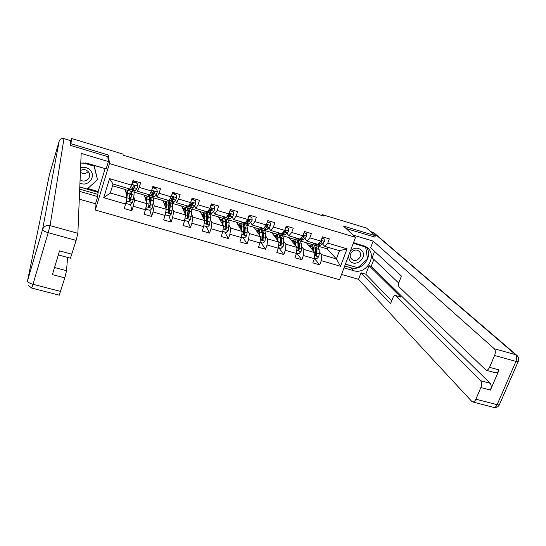 <?xml version="1.0" encoding="UTF-8"?>
<svg xmlns="http://www.w3.org/2000/svg" width="546" height="546" viewBox="0 0 546 546"><rect width="100%" height="100%" fill="white"/><g stroke="black" fill="none" stroke-linecap="round" stroke-linejoin="round"><path stroke-width="0.82" d="M95.284 210.019L339.551 279.709L355.528 237.339L109.473 163.568L95.284 210.019L95.079 203.685M312.913 244.704L327.109 248.792L336.377 258.913L339.462 250.682L324.754 246.355L327.757 243.12L329.327 238.875L322.454 236.834L320.884 241.086L309.835 237.824L311.391 233.552L304.443 231.49L302.887 235.77L291.714 232.466L293.263 228.167L286.234 226.078L284.691 230.392L273.396 227.054L274.925 222.72L267.82 220.611L266.291 224.959L254.866 221.58L256.388 217.219L249.201 215.083L247.686 219.458L236.131 216.045L237.64 211.65L230.378 209.493L228.87 213.895L217.185 210.442L218.68 206.019L211.336 203.842L209.841 208.272L198.027 204.784L199.508 200.327L192.076 198.123L190.602 202.586L178.644 199.058L180.112 194.567L172.591 192.335L171.137 196.833L159.043 193.264L160.497 188.745L152.887 186.486L151.447 191.018L139.216 187.401L140.65 182.849L132.958 180.562L131.525 185.128L109.555 178.638L103.713 197.693L110.299 193.025L126.938 197.87L125.396 189.544L112.537 185.77M327.757 243.12L347.065 248.826L340.506 266.257L321.253 260.681L319.697 264.871L314.414 258.545M103.713 197.693L125.607 204.033L124.201 208.545L131.852 210.749L133.272 206.251L145.461 209.78L144.035 214.257L151.604 216.441L153.037 211.971L165.09 215.465L163.65 219.908L171.13 222.065L172.577 217.629L184.493 221.082L183.04 225.498L190.438 227.627L191.899 223.225L203.678 226.638L202.211 231.019L209.528 233.128L211.002 228.754L222.652 232.132L221.164 236.479L228.399 238.568L229.893 234.227L241.407 237.565L239.912 241.885L247.065 243.946L248.566 239.633L259.964 242.936L258.449 247.222L265.527 249.263L267.042 244.983L278.31 248.246L276.781 252.505L283.784 254.525L285.312 250.273L296.451 253.501L294.915 257.732L301.836 259.725L303.378 255.508L314.4 258.695L312.851 262.899L319.697 264.871M107.855 156.982L108.442 155.057L70.966 143.734L71.546 138.472L122.966 154.088L123.198 155.201L323.573 216.004L322.092 214.571L321.771 215.458M320.884 241.086L317.929 244.349L306.941 241.114L304.825 238.663M302.955 236.5L302.634 236.131M295.741 239.66L306.354 242.697L314.871 252.648L303.897 249.447L301.549 246.594M306.941 241.114L309.835 237.824M314.4 258.695L314.871 252.648M303.378 255.508L303.897 249.447M302.887 235.77L300.034 239.08L288.923 235.811L286.95 233.374M285.135 231.135L284.739 230.644M278.385 234.562L289.114 237.633L297.004 247.434L285.913 244.205L283.702 241.339M288.923 235.811L291.714 232.466M296.451 253.501L297.004 247.434M285.312 250.273L285.913 244.205M284.691 230.392L281.941 233.756L270.714 230.453L268.885 228.023M267.137 225.703L266.666 225.082M260.851 229.416L271.69 232.514L278.938 242.171L267.717 238.902L265.663 236.022M270.714 230.453L273.396 227.054M278.31 248.246L278.938 242.171M267.042 244.983L267.717 238.902M266.291 224.959L263.65 228.378L252.293 225.034L250.614 222.611M248.942 220.181L248.457 219.485M243.127 224.208L254.088 227.341L260.674 236.848L249.331 233.545L247.427 230.637M252.293 225.034L254.866 221.58M259.964 242.936L260.674 236.848M248.566 239.633L249.331 233.545M245.215 223.15L245.802 223.846L246.799 223.41L248.785 221.567L249.604 220.243L249.392 219.472L248.177 219.82L245.393 222.993L233.674 219.553L232.152 217.131M226.87 217.636L227.436 218.448L230.241 216.1L231.033 214.755L230.105 213.868M225 218.926L236.288 222.113L242.206 231.463L230.733 228.126L228.992 225.184M225.245 218.871L225.587 219.444M245.161 222.932L247.686 219.458M233.674 219.553L236.131 216.045M241.407 237.565L242.206 231.463M229.893 234.227L230.733 228.126M228.87 213.895L226.46 217.431L214.844 214.012L213.479 211.582M211.95 208.852L211.63 208.279M206.477 213.486L218.304 216.83L223.526 226.024L211.93 222.645L210.353 219.656M207.139 213.554L207.323 213.909M214.844 214.012L217.185 210.442M222.652 232.132L223.526 226.024M211.002 228.754L211.93 222.645M209.841 208.272L207.548 211.868L195.802 208.415L194.608 205.958M187.749 207.985L200.123 211.493L204.641 220.523L192.915 217.103L191.516 214.039M195.802 208.415L198.027 204.784M203.678 226.638L204.641 220.523M191.899 223.225L192.915 217.103M190.602 202.586L188.418 206.238L176.542 202.743L175.519 200.259M170.311 202.825L181.743 206.095L185.544 214.953L173.689 211.5L172.475 208.333M176.542 202.743L178.644 199.058M184.493 221.082L185.544 214.953M172.577 217.629L173.689 211.5M173.799 197.659L173.881 197.188L172.57 197.481L170.359 200.914L157.064 197.01L156.231 194.478M151.611 197.331L163.165 200.641L166.23 209.323L154.238 205.828L153.235 202.518M169.076 200.546L171.137 196.833M157.064 197.01L159.043 193.264M165.09 215.465L166.23 209.323M153.037 211.971L154.238 205.828M151.672 194.342L151.904 196.239L152.559 195.68L154.627 192.178L154.429 191.428L153.126 191.735L151.065 195.243L137.36 191.216L136.725 188.588M132.698 191.776L144.383 195.12L146.697 203.631L134.569 200.095L133.79 196.567M149.515 194.792L151.447 191.018M137.36 191.216L139.216 187.401M145.461 209.78L146.697 203.631M133.272 206.251L134.569 200.095M131.525 185.128L129.723 188.971L113.056 184.063L109.555 178.638M125.607 204.033L126.938 197.87M70.966 143.734L70.482 145.393M71.546 138.472L70.448 142.192M374.815 237.203L375.382 235.729L366.496 228.057L322.092 214.571M375.382 235.729L343.461 226.078L355.528 237.339M108.442 155.057L109.473 163.568M113.056 184.063L110.299 193.025M324.754 246.355L322.502 243.898M327.109 248.792L327.696 247.222M319.205 251.788L321.696 254.634L336.377 258.913L340.506 266.257M125.423 189.68L127.757 190.37M130.303 191.114L131.62 191.503M144.424 195.263L147.106 196.048M149.665 196.799L150.928 197.174M163.22 200.778L166.243 201.672M168.816 202.423L170.024 202.778M181.811 206.238L185.169 207.227M200.198 211.643L203.883 212.722M218.386 216.98L222.399 218.161M236.384 222.27L240.711 223.539M254.19 227.498L258.824 228.856M271.812 232.671L276.74 234.118M289.243 237.79L294.465 239.325M306.497 242.861L312.005 244.478M339.462 250.682L347.065 248.826M321.253 260.681L321.696 254.634M136.63 182.849L136.971 181.757M131.852 210.749L130.637 204.559M125.812 191.776L126.733 192.042M145.004 197.399L145.98 197.686M151.604 216.441L149.918 210.36M155.767 188.527L156.115 187.442M163.991 202.962L165.022 203.262M168.967 210.933L169.431 210.319M171.13 222.065L168.932 215.868M174.693 194.144L175.041 193.059M182.76 208.463L183.845 208.784M187.681 216.387L188.752 213.779M190.438 227.627L187.742 221.321M193.407 199.693L193.762 198.621M201.331 213.909L202.47 214.244M206.292 221.806L207.064 219.635M209.528 233.128L206.347 226.713M212.066 204.75L212.278 204.122M225.512 219.506L225.205 218.987M219.704 219.294L220.891 219.642M228.399 238.568L224.754 232.043M237.872 224.618L239.114 224.979M247.065 243.946L242.956 237.319M255.849 229.886L257.139 230.262M265.527 249.263L260.961 242.533M273.635 235.101L274.966 235.49M283.784 254.525L278.774 247.693M291.23 240.26L292.608 240.663M301.836 259.725L296.505 252.935M308.64 245.359L310.067 245.782M129.163 188.807L128.603 189.387L128.419 188.588M137.196 183.354L133.313 181.866L137.196 183.354L137.688 186.2L136.766 188.527L134.842 191.223M136.364 182.774L136.671 181.668M133.395 182.227L131.982 183.674M132.187 183.019L133.313 181.866M132.48 187.981L132.487 190.527L134.364 187.817L134.794 185.633L133.463 185.927L130.985 190.083L128.603 189.387M133.838 182.023L134.145 180.917M134.316 180.972L134.2 181.395L136.555 182.091M134.985 186.377L132.958 188.902L132.869 187.333M134.009 182.077L134.2 181.395M126.686 203.631L126.242 201.112L126.686 203.631L130.48 204.73L132.507 202.648L134.036 195.168L134.077 192.178L131.736 191.496M126.706 198.956L127.846 190.349L126.133 193.502M126.809 197.181L127.375 191.967L126.208 193.939M127.866 190.356L130.214 191.045L129.054 201.324L130.392 200.996L131.647 194.465L131.709 191.489L130.098 194.294M129.887 195.461L131.238 193.1L131.19 195.584L130.303 200.566L128.979 200.928L129.054 201.324M79.948 183.04C88.083 187.49 96.717 176.242 89.981 169.929C87.264 167.397 84.132 166.68 80.583 167.786M80.091 179.709C85.278 184.152 92.936 176.631 88.254 171.676L88.015 171.417C85.702 169.369 83.183 169.069 80.467 170.516M94.158 165.527L97.481 179.661L87.189 189.066L79.791 186.916M82.91 162.831L94.096 166.161L97.481 179.661M94.076 165.506L94.096 166.161M88.227 171.649C85.818 173.867 83.21 174.065 80.398 172.243M348.28 256.572L349.959 260.872C355.774 268.018 368.086 257.166 361.745 250.464C358.128 247.277 354.347 247.434 350.402 250.935M359.466 251.699L358.531 250.894C353.999 247.604 347.515 254.832 351.412 258.818L352.259 259.562C356.756 262.954 363.377 255.746 359.466 251.699M352.839 244.471L353.91 243.523L365.649 247.024L367.526 259.104L357.773 267.704L346.068 264.305L345.857 262.995M345.563 263.766L346.068 264.305M353.385 243.025L353.91 243.523M364.708 246.137L365.649 247.024M87.79 188.513L98.15 191.523L97.707 196.615L95.516 203.808L79.286 199.147M97.707 196.615L79.607 191.373M70.625 140.684L63.95 138.609L70.618 140.629L70.1 145.277L107.815 156.654L108.395 161.582L106.156 168.912L87.913 163.472L80.781 163.049M108.395 161.582L81.177 153.406L77.866 233.306L76.14 240.376L70.427 258.203M98.15 191.523L105.078 168.782M85.565 162.967L105.412 168.694M54.545 267.506L66.551 270.693L64.783 277.88L59.241 295.174M71.942 254.231L59.521 250.867L52.416 274.618L64.783 277.88M66.551 270.693L67.554 257.432M97.604 194.315L79.696 189.121M79.784 187.025L98.191 192.376M353.535 242.636L366.018 246.806C378.46 253.856 367.089 275.3 353.508 270.632L344.014 267.881M341.537 274.447L358.538 279.327L361.029 272.802L390.581 303.672L392.84 297.945C393.584 296.185 394.389 295.338 395.236 295.4L480.644 380.746L490.165 383.278C491.4 384.889 491.489 387.155 490.431 390.076L499.105 369.935C498.143 371.976 497.017 372.959 495.713 372.863L495.413 372.782M373.88 259.439L371.246 266.291L369.076 265.656L365.806 274.188L361.029 272.802M374.563 251.358L372.106 257.76L398.771 283.108M358.538 279.327L471.805 401.453L472.795 401.993C473.983 402.033 475.02 401.098 475.9 399.187L497.133 404.695L515.95 361.377L494.587 355.501L489.523 367.335C488.568 369.389 487.448 370.379 486.172 370.29L399.058 286.875C398.327 285.865 398.355 284.2 399.153 281.886L401.44 276.092L370.611 247.727L373.15 241.093L494.301 348.771L515.574 354.668L373.048 232.33L370.577 231.579M353.091 235.067L373.15 241.093M475.9 399.187L480.869 387.558C481.934 384.63 481.859 382.357 480.644 380.746M494.587 355.501C495.659 352.525 495.563 350.286 494.301 348.771M374.87 237.066L346.103 228.542M369.076 265.656L400.887 297.12L395.618 295.618M371.246 266.291L490.165 383.278M365.806 274.188L391.68 300.88M395.304 295.42L400.887 297.12M344.731 265.984L350.798 267.738C362.141 271.662 373.792 255.978 366.182 246.915M345.393 264.216L357.575 267.649M364.953 246.212L353.474 242.793M367.492 258.906L365.629 246.574M148.696 194.553L148.062 195.106L147.802 194.287M156.845 189.182L152.969 187.694L156.845 189.182L157.303 191.933L156.347 194.301L154.225 196.922M155.576 188.472L155.883 187.374M153.085 188.063L152.047 189.128M152.279 188.397L152.969 187.694M151.065 195.243L150.389 195.789M153.037 187.722L153.344 186.616M153.556 186.684L153.433 187.101L155.76 187.79M154.627 192.178L154.498 191.769L152.368 194.622L152.136 193.659M153.249 187.783L153.433 187.101M168.011 200.232L167.308 200.764L166.967 199.925M176.269 194.942L172.399 193.461L176.269 194.942L176.72 197.741L175.71 200.013L173.396 202.552M174.577 194.11L174.877 193.011M172.556 193.837L171.888 194.519M170.359 200.914L169.601 201.44M170.734 200.409L171.103 201.883L171.833 201.351L174.051 197.918L173.853 197.161M174.051 197.918L173.881 197.495L171.567 200.273L171.28 199.686M172.215 193.653L172.44 192.813M145.966 207.296L146.308 209.316L150.054 210.401L152.081 208.333L153.481 200.86L153.371 197.85L151.065 197.167M149.993 205.549L149.515 206.763M146.608 203.296L147.208 196.041L145.42 198.942M146.41 202.58L146.744 197.645L145.55 199.392M146.308 209.316L145.946 207.391M147.243 196.048L149.556 196.731L148.683 207.043L149.986 206.695L151.126 200.17L151.03 197.161L149.754 198.86M149.59 200L150.566 198.771L150.641 201.276L149.863 206.251L148.567 206.641L148.683 207.043M165.465 213.459L165.704 214.933L169.41 216.011L171.43 213.957L172.713 206.49L172.454 203.453L170.175 202.784M169.553 209.377L168.311 212.483M166.025 208.743L166.571 204.695L166.366 201.665C165.943 201.631 165.315 202.539 164.489 204.381M165.772 208.012L165.895 203.262L164.653 204.852M165.704 214.933L165.424 213.663M166.394 201.672L168.68 202.348L168.905 205.378L168.086 212.694L169.362 212.333L170.379 205.808L170.14 202.778L169.042 203.897M168.953 204.996L169.676 204.375L169.874 206.9L169.199 211.882L167.943 212.285L168.086 212.694M187.114 205.856L186.336 206.361L185.913 205.501M191.68 199.304L195.482 200.635L195.905 203.412L194.861 205.665L192.349 208.128M193.366 199.679L193.659 198.594M192.533 203.849L192.711 202.668M195.482 200.635L191.721 199.194M189.626 206.286L190.09 207.466L192.54 204.975L193.257 203.597L193.052 202.832L191.789 203.16L188.595 207.023M193.257 203.597L193.052 203.16L191.216 205.439L190.547 205.869L190.267 205.514M205.999 211.411L205.153 211.896L204.654 211.015M210.879 205.2L214.469 206.265L214.871 209.022L213.793 211.247L211.097 213.643M211.95 205.194L212.244 204.108M211.131 209.8L211.295 208.319M214.469 206.265L210.974 204.9M208.34 212.019L208.865 212.988L211.493 210.572L212.251 209.207L212.039 208.442L210.797 208.777L210.046 210.142L207.384 212.551M212.251 209.207L212.005 208.763L210.046 210.995L209.077 211.206M224.672 216.905L223.758 217.363L223.191 216.469M229.914 210.845L233.251 211.834L233.633 214.571L232.514 216.769L229.634 219.089M230.33 210.647L230.624 209.568M229.552 215.588L229.648 214.223M233.251 211.834L230.016 210.551M231.033 214.755L230.821 213.984L229.593 214.325L228.808 215.677L225.969 218.011M230.549 214.585L228.672 216.482L227.723 216.776M184.746 219.608L184.889 220.495L188.547 221.553L190.561 219.512L191.728 212.06L191.332 208.995L189.08 208.333M188.766 213.657L187.039 217.854M185.217 214.182L185.654 210.285L185.306 207.227L183.333 209.794M184.896 213.438L184.841 208.818L183.538 210.278M184.889 220.495L184.691 219.936M185.34 207.241L187.599 207.903L187.967 210.961L187.271 218.277L188.527 217.902L189.421 211.384L189.046 208.326L188.049 209.098M188.036 210.21L188.582 209.91L188.896 212.462L188.322 217.445L187.094 217.861L187.271 218.277M184.971 212.769L184.794 213.206M203.822 225.757L207.48 227.04L209.487 225.013L210.531 217.567L209.998 214.476L207.773 213.827M207.678 218.284L206.361 221.369M204.184 219.594L204.532 215.806L204.033 212.728L201.965 215.172M203.801 218.837L203.576 214.312L202.218 215.67M204.081 212.742L206.306 213.39L206.811 216.475L206.245 223.799L207.473 223.416L208.251 216.899L207.733 213.814L206.818 214.366M206.873 215.513L207.275 215.39L207.705 217.963L207.234 222.945L206.033 223.375L206.245 223.799M203.938 217.342L203.522 218.277M222.748 231.463L226.194 232.46L228.194 230.446L229.129 223.014L228.46 219.901L226.269 219.26M226.324 223.109L225.211 225.443M222.932 224.966L223.191 221.273L222.563 218.168L220.393 220.502M222.488 224.201L222.099 219.738L220.68 221.014M222.611 218.182L224.802 218.83L225.45 221.935L225.007 229.259L226.208 228.863L226.877 222.352L226.221 219.246L225.361 219.642M225.484 220.837L226.31 223.403L225.935 228.385L224.761 228.822L225.007 229.259M222.638 222.133L222.017 223.369M243.147 222.345L242.165 222.775L241.53 221.867M248.737 216.428L251.822 217.342L252.184 220.058L251.03 222.229L247.973 224.481M247.802 221.239L247.802 220.57M251.822 217.342L248.84 216.134M245.393 222.993L244.342 223.416M249.604 220.243L249.283 219.779L246.185 222.249M241.496 236.896L244.704 237.824L246.696 235.824L247.529 228.399L246.717 225.266L244.56 224.631M244.717 228.064L243.769 229.784M241.469 230.303L241.653 226.679L240.888 223.553L238.616 225.791M240.97 229.518L240.431 225.116L238.943 226.317M240.936 223.567L243.106 224.201L243.885 227.334L243.557 234.657L244.738 234.254L245.297 227.743L244.506 224.611L243.687 224.897M243.891 226.167L244.704 228.781L244.431 233.77L243.925 234.35M241.079 227.075L240.308 228.467M261.418 227.716L260.374 228.132L259.664 227.204M267.349 221.949L270.195 222.788L270.536 225.484L269.342 227.634L266.114 229.818M265.875 226.788L265.847 226.433M270.195 222.788L267.451 221.656M263.629 228.371L262.524 228.76M263.363 228.576L263.971 229.184L265.035 228.774L267.124 226.979L267.97 225.669L267.758 224.897L266.564 225.252L263.711 228.303M267.97 225.669L267.615 225.198L264.476 227.634M260.039 242.267L263.015 243.127L265.001 241.141L265.725 233.729L264.783 230.569L262.646 229.941M262.879 233.081L262.073 234.336M259.794 235.585L259.91 232.023L259.016 228.876L256.64 231.033M259.248 234.794L258.558 230.426L257.009 231.565M259.07 228.89L261.206 229.518L262.121 232.671L261.903 239.994L263.063 239.578L263.513 233.081L262.592 229.927L261.807 230.132M259.275 233.825L259.002 234.439M262.1 231.47L262.906 234.104L262.722 239.087L262.251 239.66M259.289 232.077L258.388 233.552M279.491 233.04L278.385 233.429L277.607 232.48M285.763 227.402L288.363 228.173L288.684 230.849L287.455 232.978L284.056 235.094M288.363 228.173L285.865 227.116M281.681 233.681L280.501 234.05M281.32 233.927L281.941 234.473L283.067 234.084L285.258 232.33L286.138 231.033L285.927 230.269L284.746 230.624L282.63 232.917M286.138 231.033L285.749 230.562L282.616 232.93M278.378 247.584L281.122 248.375L283.108 246.403L283.688 243.482L283.722 238.998L282.651 235.817L280.548 235.196M280.828 238.111L280.146 239.025M277.928 240.82L277.975 237.312L276.945 234.138L274.474 236.22M277.32 240.015L276.488 235.688L274.884 236.766M277.006 234.159L279.115 234.78L280.159 237.954L280.05 245.27L281.19 244.854L281.538 238.356L280.487 235.183L279.729 235.326M277.341 238.377L276.849 239.387M280.105 236.746L280.903 239.366L280.862 243.857L280.378 244.915M277.279 237.107L276.262 238.609M297.372 238.295L296.198 238.663L295.352 237.708M303.965 232.801L306.333 233.504L306.634 236.159L305.371 238.261L301.801 240.308M306.333 233.504L304.067 232.514M299.536 238.936L298.293 239.278M299.085 239.203L299.713 239.701L300.907 239.332L303.201 237.619L304.108 236.343L303.897 235.579L302.921 235.688M304.108 236.343L303.685 235.858L301.017 237.94M302.709 235.974L301.303 237.606M296.512 252.839L299.037 253.569L301.01 251.604L301.576 248.696L301.522 244.212L300.334 241.011L298.252 240.397M298.566 243.134L298.007 243.782M295.857 246.007L295.836 242.547L294.683 239.353L292.11 241.359M295.195 245.188L295.188 243.55L294.233 240.888L292.56 241.912M294.751 239.366L296.833 239.981L298 243.182L298 250.491L299.119 250.068L299.365 243.577L298.191 240.376L297.454 240.479M295.174 243.052L294.499 244.328M294.874 244.792L295.195 244.205M297.925 241.994L298.717 244.581L298.751 249.065L298.307 250.109M295.058 242.137L293.946 243.639M315.056 243.502L313.82 243.844L312.913 242.874M321.969 238.138L324.106 238.773L324.392 241.407L323.095 243.489L320.693 245.154L319.362 245.475M324.106 238.773L322.079 237.858M317.192 244.13L315.888 244.451M316.666 244.417L317.301 244.867L318.557 244.526L320.946 242.854L321.881 241.591L321.676 240.827L321.007 240.766M321.881 241.591L321.43 241.107L319.676 242.424M314.455 258.033L316.755 258.702L318.728 256.75L319.267 253.856L319.137 249.365L317.82 246.144L315.772 245.543M316.114 248.137L315.656 248.587M313.595 251.146L313.513 247.72L312.237 244.506L309.568 246.444M312.878 250.314L312.844 248.71L311.786 246.034L310.053 247.01M312.305 244.526L314.36 245.127L315.649 248.348L315.759 255.658L316.857 255.228L317.001 248.744L315.704 245.523L314.994 245.584M312.776 247.802L311.957 249.235M312.367 249.713L312.851 248.901M315.554 247.201L316.332 249.727L316.414 254.709L316.857 255.228M312.64 247.147L311.438 248.635M137.674 186.125L131.763 184.377M131.559 189.503L129.73 188.964M135.456 190.65L133.067 189.947M132.849 187.367L130.767 186.752M136.766 188.527L134.364 187.817M126.283 200.908L132.46 202.702M131.647 194.465L134.036 195.168M130.835 197.611L129.579 197.243M130.426 199.993L129.122 199.611M127.75 193.325L130.139 194.028M130.869 198.942L133.265 199.645M126.952 197.802L129.354 198.505M130.303 200.566L130.392 200.996M59.186 141.127C60.046 139.018 61.63 138.199 63.95 138.664L50.075 225.594C46.41 224.945 43.905 226.242 42.568 229.497L59.186 141.127L49.433 174.672L27.505 280.89L42.568 229.497C42.745 230.542 44.622 231.606 48.191 232.685L32.985 284.282L60.667 291.462M76.14 240.376L48.191 232.685L50.075 225.594L77.866 233.306M31.716 288.07L32.985 284.282C29.45 283.238 27.628 282.111 27.505 280.89M49.324 175.211L49.433 174.672M489.523 367.335L499.105 369.935M490.431 390.076L480.869 387.558M350.798 267.738L353.508 270.632M499.692 404.054L499.31 404.927L497.133 404.695C496.246 406.593 495.188 407.507 493.959 407.452L493.577 407.357M472.795 401.993L493.959 407.452C496.28 407.787 498.068 406.941 499.31 404.927L518.113 361.698C519.219 359.084 518.686 356.872 516.53 355.071L515.574 354.668C516.905 356.19 517.028 358.429 515.95 361.377L518.113 361.698L518.427 360.967M370.495 231.504L373.717 232.623L516.53 355.071L518.12 356.893M372.857 232.221L374.46 233.258M157.303 191.933L151.686 190.267M154.921 196.376L152.559 195.68M152.477 193.161L150.628 192.615M156.347 194.301L153.972 193.605M176.706 197.672L171.376 196.096M172.461 192.745L174.761 193.427M174.16 202.034L171.833 201.351M171.881 198.887L170.263 198.41M175.71 200.013L173.369 199.324M146.089 206.661L152.027 208.388M151.126 200.17L153.481 200.86M150.334 203.296L149.14 202.948M149.945 205.671L148.73 205.316M147.27 199.044L149.631 199.734M150.443 204.648L152.812 205.337M146.676 203.549L148.949 204.211M149.863 206.251L149.986 206.695M165.67 212.346L171.383 214.005M170.379 205.808L172.713 206.49M169.608 208.927L168.482 208.592M168.871 211.186L168.113 210.961M166.571 204.695L168.905 205.378M169.799 210.292L172.14 210.974M166.202 209.241L168.318 209.855M169.199 211.882L169.362 212.333M195.891 203.344L190.841 201.849M189.428 206.531L188.425 206.231M191.939 198.532L193.55 199.01M193.195 207.637L190.888 206.954M191.073 204.545L189.68 204.136M194.861 205.665L192.54 204.975M214.865 208.954L210.087 207.541M208.292 212.08L207.548 211.862M211.2 204.245L212.128 204.525M212.012 213.172L209.732 212.503M210.046 210.142L208.872 209.794M213.793 211.247L211.493 210.572M233.627 214.503L229.122 213.172M226.945 217.567L226.46 217.424M230.624 218.653L228.371 217.984M228.808 215.677L227.853 215.39M232.514 216.769L230.241 216.1M185.026 217.97L190.513 219.567M189.421 211.384L191.728 212.06M188.452 214.421L187.612 214.175M185.654 210.285L187.967 210.961M188.936 215.868L191.25 216.544M185.51 214.871L187.469 215.438M188.322 217.445L188.527 217.902M204.17 223.532L209.432 225.061M208.251 216.899L210.531 217.567M206.989 219.833L206.525 219.697M204.532 215.806L206.811 216.475M207.862 221.383L210.149 222.051M204.6 220.434L206.408 220.959M207.234 222.945L207.473 223.416M223.096 229.033L228.146 230.501M226.877 222.352L229.129 223.014M223.191 221.273L225.45 221.935M226.576 226.836L228.842 227.498M223.478 225.935L225.143 226.419M225.935 228.385L226.208 228.863M252.177 219.99L247.939 218.734M249.031 224.065L246.799 223.41M247.365 221.15L246.615 220.932M251.03 222.229L248.785 221.567M241.81 234.466L246.649 235.872M245.297 227.743L247.529 228.399M241.653 226.679L243.885 227.334M245.086 232.234L247.324 232.883M242.144 231.374L243.666 231.818M244.431 233.77L244.738 234.254M270.529 225.416L266.544 224.242M267.24 229.422L265.035 228.774M265.718 226.563L265.172 226.406M269.342 227.634L267.124 226.979M260.319 239.844L264.953 241.189M263.513 233.081L265.725 233.729M259.91 232.023L262.121 232.671M263.39 237.565L265.602 238.213M260.606 236.759L261.984 237.162M262.722 239.087L263.063 239.578M288.677 230.781L284.944 229.682M285.251 234.725L283.067 234.084M283.872 231.92L283.531 231.818M287.455 232.978L285.258 232.33M278.631 245.161L283.053 246.451M281.538 238.356L283.722 238.998M277.975 237.312L280.159 237.954M281.497 242.847L283.688 243.482M278.87 242.076L280.112 242.438M280.815 244.355L281.19 244.854M306.627 236.09L303.146 235.06M303.064 239.967L300.907 239.332M305.371 238.261L303.201 237.619M296.731 250.423L300.962 251.651M299.365 243.577L301.522 244.212M295.836 242.547L298 243.182M299.406 248.061L301.576 248.696M296.928 247.345L298.034 247.666M298.71 249.563L299.119 250.068M324.385 241.346L321.144 240.383M320.693 245.154L318.557 244.526M323.095 243.489L320.946 242.854M314.639 255.624L318.673 256.797M317.001 248.744L319.137 249.365M313.513 247.72L315.649 248.348M317.124 253.228L319.267 253.856M314.789 252.545L315.765 252.832M132.487 190.527L134.869 191.23M350.989 258.258L352.259 259.562M28.235 285.333L31.743 288.076L59.289 295.188M63.95 138.609L61.459 138.725M70.468 258.217L58.306 254.934M486.172 370.29L495.713 372.863M148.062 195.106L150.416 195.802M151.904 196.239L154.252 196.929M167.308 200.764L169.635 201.447M171.103 201.883L173.43 202.566M186.336 206.361L188.636 207.036M190.09 207.466L192.39 208.142M205.153 211.896L207.425 212.565M208.865 212.988L211.138 213.65M223.758 217.363L226.017 218.025M227.436 218.448L229.682 219.103M242.165 222.775L244.396 223.43M245.802 223.846L248.027 224.502M243.311 234.268L243.557 234.657M260.374 228.132L262.578 228.781M263.971 229.184L266.168 229.832M261.671 239.653L261.903 239.994M278.385 233.429L280.562 234.063M281.941 234.473L284.111 235.108M296.198 238.663L298.355 239.298M299.713 239.701L301.87 240.329M313.82 243.844L315.957 244.471M317.301 244.867L319.43 245.495"/></g></svg>
